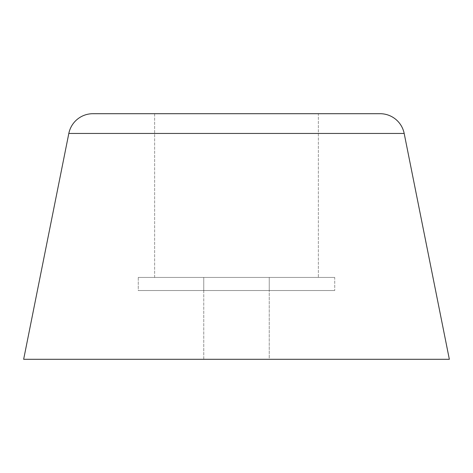 <?xml version="1.0" encoding="UTF-8"?>
<svg xmlns="http://www.w3.org/2000/svg" width="473" height="473" viewBox="0 0 473 473"><rect width="100%" height="100%" fill="white"/><g stroke="black" fill="none" stroke-linecap="round" stroke-linejoin="round"><path stroke-width="0.35" stroke-dasharray="2.37 1.77" d="M203.757 359.297L203.757 290.528L269.243 290.528L269.243 359.297L203.757 359.297L269.243 359.297L269.243 290.528L236.5 290.528L334.736 290.528L138.264 290.528L138.264 277.432L334.736 277.432L334.736 290.528L334.736 277.432L138.264 277.432L334.736 277.432L138.264 277.432L138.264 290.528L334.736 290.528L198.908 290.528L269.243 290.528L203.757 290.528L203.757 359.297L236.5 359.297L23.65 359.297L449.35 359.297L203.757 359.297M154.636 277.432L154.636 113.703L318.364 113.703L318.364 277.432L154.636 277.432L318.364 277.432L318.364 113.703L154.636 113.703L154.636 277.432L318.364 277.432L154.636 277.432M138.264 290.528L334.736 290.528L138.264 290.528M68.822 133.445L404.179 133.445L68.822 133.445M92.903 113.703L380.097 113.703L92.903 113.703M318.364 113.703L267.83 113.703L318.364 113.703M203.757 290.528L203.757 277.432L269.243 277.432L269.243 290.528L145.737 290.528L274.092 290.528L203.757 290.528L269.243 290.528L269.243 277.432L203.757 277.432L203.757 290.528M334.736 277.432L138.264 277.432L334.736 277.432M334.736 290.528L274.092 290.528L334.736 290.528M138.264 277.432L327.263 277.432L138.264 277.432M269.243 277.432L203.757 277.432L269.243 277.432"/><path stroke-width="0.71" d="M68.822 133.445L404.179 133.445A24.561 24.561 0 0 0 380.097 113.703L92.903 113.703A24.561 24.561 0 0 0 68.822 133.445L23.65 359.297L449.35 359.297L404.179 133.445L68.822 133.445A24.561 24.561 0 0 1 92.903 113.703L380.097 113.703A24.561 24.561 0 0 1 404.179 133.445L449.35 359.297L23.65 359.297L68.822 133.445"/></g></svg>
